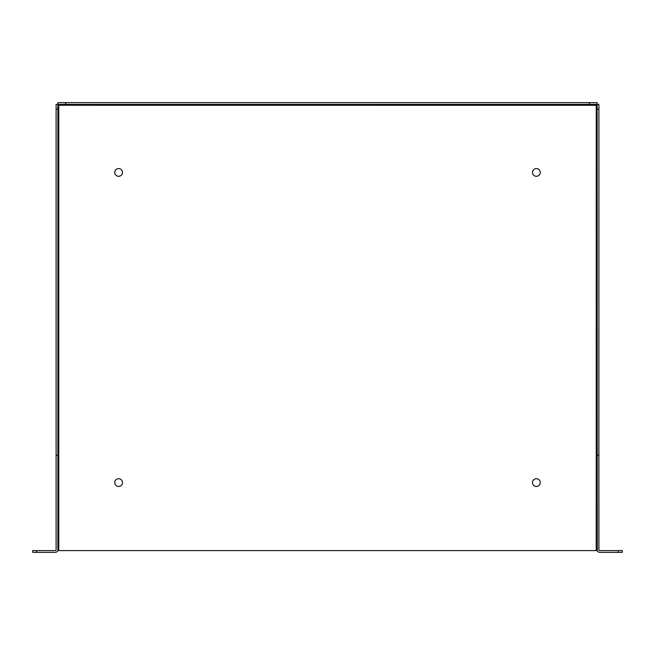 <?xml version="1.0" encoding="UTF-8"?>
<svg xmlns="http://www.w3.org/2000/svg" width="655" height="655" viewBox="0 0 655 655"><rect width="100%" height="100%" fill="white"/><g stroke="black" fill="none" stroke-linecap="round" stroke-linejoin="round"><path stroke-width="0.98" d="M596.23 105.291L596.23 550.601L58.77 550.601L58.77 105.291L57.877 105.258L596.238 105.291L596.263 104.399L596.23 105.299L597.123 105.258L596.238 105.291M122.51 482.579A3.881 3.881 0 0 0 116.696 479.223A3.881 3.881 0 0 0 116.696 485.936A3.881 3.881 0 0 0 122.51 482.579M540.244 172.421A3.881 3.881 0 0 0 534.423 169.064A3.881 3.881 0 0 0 534.423 175.777A3.881 3.881 0 0 0 540.244 172.421M540.244 482.579A3.881 3.881 0 0 0 534.423 479.223A3.881 3.881 0 0 0 534.423 485.936A3.881 3.881 0 0 0 540.244 482.579M122.51 172.421A3.881 3.881 0 0 0 116.696 169.064A3.881 3.881 0 0 0 116.696 175.777A3.881 3.881 0 0 0 122.51 172.421M65.631 104.399L65.631 102.63L57.877 102.63L57.877 104.399L597.123 104.399L597.286 550.601M596.23 550.601L597.123 550.601M58.737 104.399L58.762 105.291L58.737 104.399M57.714 550.601L58.77 550.601L58.77 105.283M57.877 550.601L57.877 549.701A2.669 2.669 0 0 1 55.208 552.37L32.75 552.37L32.75 550.601L55.208 550.601A0.901 0.901 0 0 0 56.109 549.701L56.109 455.225L57.877 455.225L57.877 549.701M56.109 455.225L56.109 104.399L57.877 104.399L57.877 455.225M597.123 109.139L598.891 109.139L598.891 104.399L597.123 104.399L597.123 102.63L597.123 104.399M597.123 455.225L598.891 455.225L598.891 549.701A0.901 0.901 0 0 0 599.792 550.601L622.25 550.601L622.25 552.37L599.792 552.37A2.669 2.669 0 0 1 597.123 549.701M598.891 109.139L598.891 455.225M597.123 102.63L589.369 102.63L589.369 104.399M65.631 102.63L589.369 102.63M57.877 104.399L57.877 102.63M56.109 109.139L57.877 109.139M618.369 550.601L618.369 552.37M36.631 552.37L36.631 550.601"/></g></svg>
